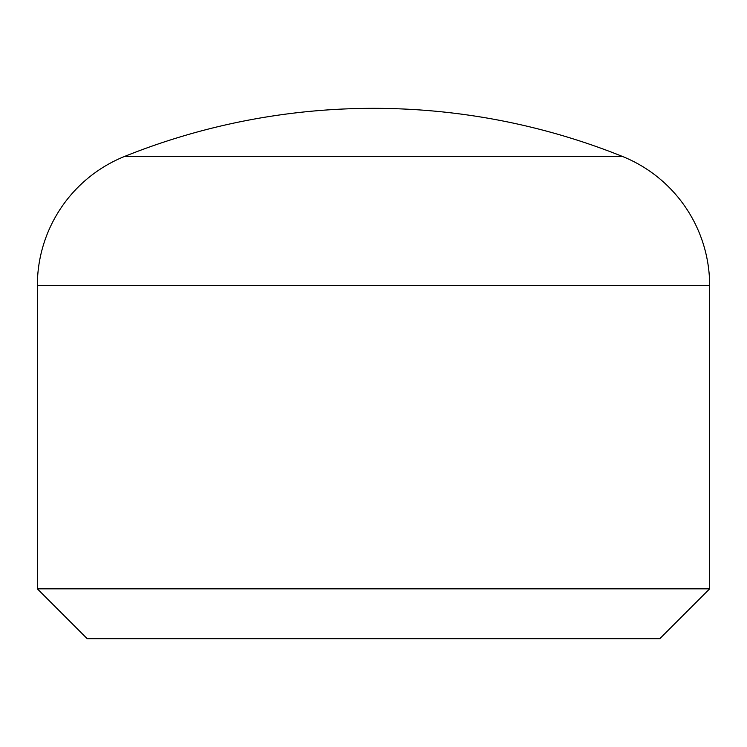 <?xml version="1.0" encoding="UTF-8"?>
<svg xmlns="http://www.w3.org/2000/svg" width="747" height="747" viewBox="0 0 747 747"><rect width="100%" height="100%" fill="white"/><g stroke="black" fill="none" stroke-linecap="round" stroke-linejoin="round"><path stroke-width="1.12" d="M709.65 588.832L659.816 638.666L87.184 638.666L37.35 588.832L709.65 588.832L709.65 285.569A139.194 139.194 0 0 0 622.288 156.384A668.126 668.126 0 0 0 124.712 156.384L622.288 156.384M37.35 588.832L37.35 285.569A139.194 139.194 0 0 1 124.712 156.384M37.35 285.569L709.65 285.569"/></g></svg>

